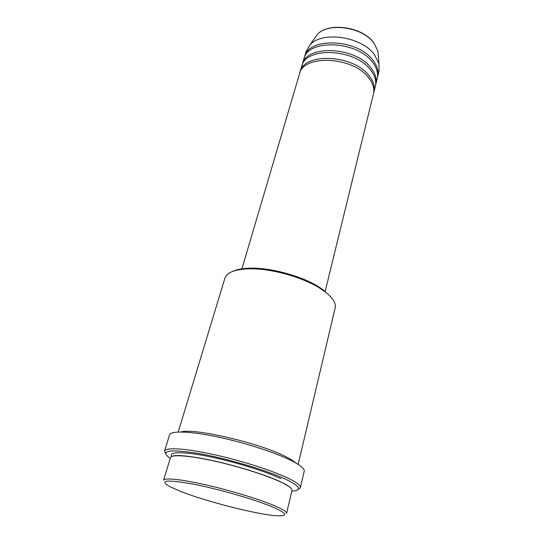 <?xml version="1.0" encoding="UTF-8"?>
<svg xmlns="http://www.w3.org/2000/svg" width="543" height="543" viewBox="0 0 543 543"><rect width="100%" height="100%" fill="white"/><g stroke="black" fill="none" stroke-linecap="round" stroke-linejoin="round"><path stroke-width="0.81" d="M325.196 291.279L373.448 93.925C374.656 88.747 373.055 83.364 368.663 77.785C352.97 56.35 303.035 54.219 299.485 73.963L241.771 269.294M373.652 92.955L373.923 91.998C375.125 86.805 373.536 81.416 369.152 75.83C353.493 54.361 303.612 52.271 300.048 72.063L299.797 73.027M373.923 91.998L375.328 86.249C376.543 81.022 374.969 75.599 370.611 69.986C355.061 48.422 305.342 46.46 301.725 66.389L300.048 72.063M375.525 85.292L375.79 84.348C377.012 79.102 375.444 73.672 371.093 68.051C355.577 46.454 305.913 44.526 302.275 64.508L302.03 65.459M375.79 84.348L377.181 78.654C378.41 73.373 376.862 67.909 372.546 62.269C357.131 40.576 307.623 38.777 303.937 58.895L302.275 64.508M377.378 77.703L377.643 76.767C378.878 71.472 377.337 66.002 373.021 60.348C357.64 38.628 308.193 36.863 304.487 57.029L304.243 57.972M272.742 507.06C255.108 499.567 218.096 488.883 192.534 483.983C166.348 479.394 158.753 480.27 169.735 486.589L180.636 491.401C207.188 501.936 259.846 515.219 278.03 515.809C288.401 516.108 286.643 513.189 272.742 507.06M163.586 480.229C164.237 477.562 181.009 479.211 205.743 484.838C230.436 490.444 259.31 499.241 274.371 505.655C282.801 509.28 286.86 511.859 286.548 513.406L291.978 490.438C292.378 488.537 288.448 485.646 280.195 481.763C265.446 474.894 236.992 465.975 212.544 460.674C188.048 455.36 171.283 454.369 170.441 457.647L163.586 480.229M232.241 271.554C236.381 269.504 242.259 268.385 249.882 268.188C270.353 267.523 301.263 275.864 318.626 286.738L325.427 291.462M298.148 464.374L335.18 307.861C336.171 303.456 333.198 298.399 326.268 292.697L319.298 287.858C301.487 276.72 269.728 268.147 248.735 268.819C234.807 269.342 226.872 272.443 224.938 278.118L178.219 432.011M291.815 491.137C302.458 490.512 300.483 486.569 285.896 479.32C266.959 470.286 226.465 458.285 197.903 453.364C168.608 448.932 159.384 450.588 170.231 458.333M165.506 453.527L164.577 451.063C165.554 447.276 184.308 448.213 211.831 454.145C239.307 460.043 271.215 470.129 287.519 477.915C296.539 482.265 300.822 485.53 300.36 487.702L298.317 489.358M295.704 462.894C293.817 461.143 290.661 459.14 286.249 456.901C260.905 443.38 193.803 427.66 181.077 431.97M300.36 487.702L304.195 471.236C304.718 468.785 300.537 465.283 291.645 460.729C275.593 452.59 244.031 442.409 216.745 436.748C189.419 431.061 170.672 430.64 169.545 434.902L164.577 451.063M377.643 76.767L379.021 71.133L379 63.721L374.453 54.626C361.57 36.408 321.524 30.727 309.877 45.069L306.13 51.463L304.487 57.029M378.308 55.583L377.942 51.212L373.93 43.067C362.602 26.831 327.558 21.924 317.085 34.793L314.567 38.383M171.859 456.439C168.174 451.695 182.536 451.294 207.962 456.364C233.32 461.394 265.127 471.141 280.962 478.621M309.877 45.069L317.085 34.793C327.802 21.686 362.514 26.573 373.889 42.883L377.942 51.212L379 63.721M249.882 268.188L248.735 268.819M318.626 286.738L319.298 287.858M172.688 456.181C174.832 454.579 192.032 455.882 215.612 461.272C239.124 466.566 265.656 475.003 279.509 481.302L286.656 484.885L290.776 488.042"/></g></svg>
